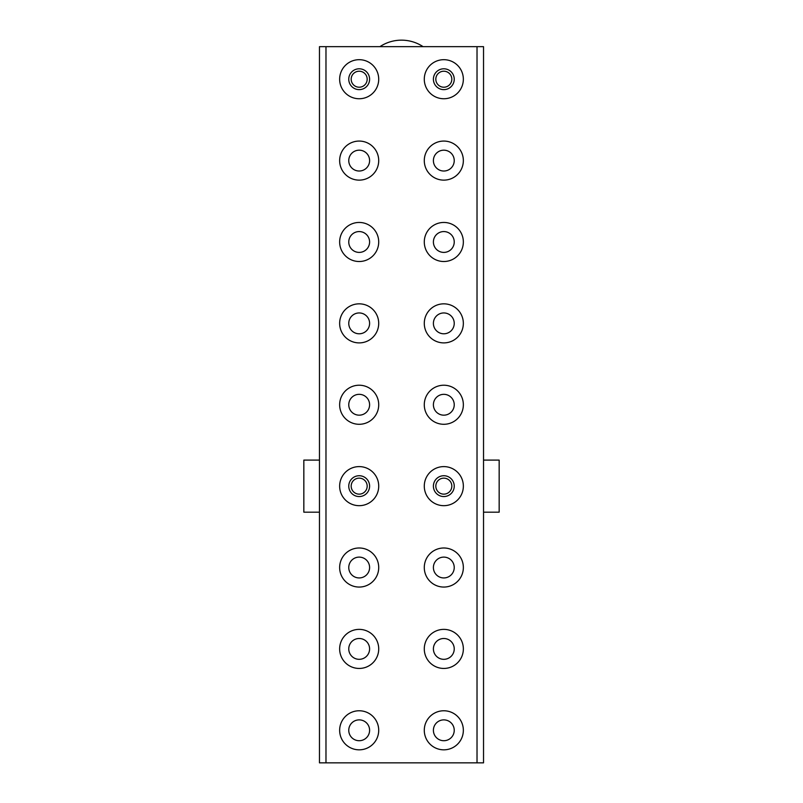 <?xml version="1.0" encoding="UTF-8"?>
<svg xmlns="http://www.w3.org/2000/svg" width="803" height="803" viewBox="0 0 803 803"><rect width="100%" height="100%" fill="white"/><g stroke="black" fill="none" stroke-linecap="round" stroke-linejoin="round"><path stroke-width="1.2" d="M424.285 79.216A19.533 19.533 0 0 1 453.585 62.303A19.533 19.533 0 0 1 453.585 96.129A19.533 19.533 0 0 1 424.285 79.216M477.022 762.85L483.536 762.85L483.536 46.664L325.978 46.664L325.978 762.85L477.022 762.85L477.022 46.664M454.237 79.216A10.419 10.419 0 0 1 443.818 89.635A10.419 10.419 0 0 1 433.399 79.216A10.419 10.419 0 0 1 443.818 68.797A10.419 10.419 0 0 1 454.237 79.216M325.978 762.85L319.464 762.85L319.464 46.664L325.978 46.664M339.649 730.298A19.533 19.533 0 0 1 368.948 713.385A19.533 19.533 0 0 1 368.948 747.212A19.533 19.533 0 0 1 339.649 730.298M339.649 648.914A19.533 19.533 0 0 1 368.948 631.991A19.533 19.533 0 0 1 368.948 665.828A19.533 19.533 0 0 1 339.649 648.914M339.649 567.53A19.533 19.533 0 0 1 368.948 550.607A19.533 19.533 0 0 1 368.948 584.443A19.533 19.533 0 0 1 339.649 567.53M339.649 486.136A19.533 19.533 0 0 1 368.948 469.223A19.533 19.533 0 0 1 368.948 503.059A19.533 19.533 0 0 1 339.649 486.136M339.649 404.752A19.533 19.533 0 0 1 368.948 387.839A19.533 19.533 0 0 1 368.948 421.675A19.533 19.533 0 0 1 339.649 404.752M339.649 323.368A19.533 19.533 0 0 1 368.948 306.455A19.533 19.533 0 0 1 368.948 340.281A19.533 19.533 0 0 1 339.649 323.368M339.649 241.984A19.533 19.533 0 0 1 368.948 225.071A19.533 19.533 0 0 1 368.948 258.897A19.533 19.533 0 0 1 339.649 241.984M339.649 160.6A19.533 19.533 0 0 1 368.948 143.687A19.533 19.533 0 0 1 368.948 177.513A19.533 19.533 0 0 1 339.649 160.6M339.649 79.216A19.533 19.533 0 0 1 368.948 62.303A19.533 19.533 0 0 1 368.948 96.129A19.533 19.533 0 0 1 339.649 79.216M424.285 730.298A19.533 19.533 0 0 1 453.585 713.385A19.533 19.533 0 0 1 453.585 747.212A19.533 19.533 0 0 1 424.285 730.298M424.285 648.914A19.533 19.533 0 0 1 453.585 631.991A19.533 19.533 0 0 1 453.585 665.828A19.533 19.533 0 0 1 424.285 648.914M424.285 567.53A19.533 19.533 0 0 1 453.585 550.607A19.533 19.533 0 0 1 453.585 584.443A19.533 19.533 0 0 1 424.285 567.53M424.285 486.136A19.533 19.533 0 0 1 453.585 469.223A19.533 19.533 0 0 1 453.585 503.059A19.533 19.533 0 0 1 424.285 486.136M424.285 404.752A19.533 19.533 0 0 1 453.585 387.839A19.533 19.533 0 0 1 453.585 421.675A19.533 19.533 0 0 1 424.285 404.752M424.285 323.368A19.533 19.533 0 0 1 453.585 306.455A19.533 19.533 0 0 1 453.585 340.281A19.533 19.533 0 0 1 424.285 323.368M424.285 241.984A19.533 19.533 0 0 1 453.585 225.071A19.533 19.533 0 0 1 453.585 258.897A19.533 19.533 0 0 1 424.285 241.984M424.285 160.6A19.533 19.533 0 0 1 453.585 143.687A19.533 19.533 0 0 1 453.585 177.513A19.533 19.533 0 0 1 424.285 160.6M454.237 160.6A10.419 10.419 0 0 1 443.818 171.019A10.419 10.419 0 0 1 433.399 160.6A10.419 10.419 0 0 1 443.818 150.181A10.419 10.419 0 0 1 454.237 160.6M454.237 241.984A10.419 10.419 0 0 1 443.818 252.403A10.419 10.419 0 0 1 433.399 241.984A10.419 10.419 0 0 1 443.818 231.565A10.419 10.419 0 0 1 454.237 241.984M454.237 323.368A10.419 10.419 0 0 1 443.818 333.787A10.419 10.419 0 0 1 433.399 323.368A10.419 10.419 0 0 1 443.818 312.949A10.419 10.419 0 0 1 454.237 323.368M454.237 404.752A10.419 10.419 0 0 1 443.818 415.171A10.419 10.419 0 0 1 433.399 404.752A10.419 10.419 0 0 1 443.818 394.333A10.419 10.419 0 0 1 454.237 404.752M454.237 486.136A10.419 10.419 0 0 1 443.818 496.555A10.419 10.419 0 0 1 433.399 486.136A10.419 10.419 0 0 1 443.818 475.727A10.419 10.419 0 0 1 454.237 486.136M454.237 567.53A10.419 10.419 0 0 1 443.818 577.939A10.419 10.419 0 0 1 433.399 567.53A10.419 10.419 0 0 1 443.818 557.111A10.419 10.419 0 0 1 454.237 567.53M454.237 648.914A10.419 10.419 0 0 1 443.818 659.323A10.419 10.419 0 0 1 433.399 648.914A10.419 10.419 0 0 1 443.818 638.495A10.419 10.419 0 0 1 454.237 648.914M454.237 730.298A10.419 10.419 0 0 1 443.818 740.717A10.419 10.419 0 0 1 433.399 730.298A10.419 10.419 0 0 1 443.818 719.879A10.419 10.419 0 0 1 454.237 730.298M369.601 79.216A10.419 10.419 0 0 1 359.182 89.635A10.419 10.419 0 0 1 348.763 79.216A10.419 10.419 0 0 1 359.182 68.797A10.419 10.419 0 0 1 369.601 79.216M369.601 160.6A10.419 10.419 0 0 1 359.182 171.019A10.419 10.419 0 0 1 348.763 160.6A10.419 10.419 0 0 1 359.182 150.181A10.419 10.419 0 0 1 369.601 160.6M369.601 241.984A10.419 10.419 0 0 1 359.182 252.403A10.419 10.419 0 0 1 348.763 241.984A10.419 10.419 0 0 1 359.182 231.565A10.419 10.419 0 0 1 369.601 241.984M369.601 323.368A10.419 10.419 0 0 1 359.182 333.787A10.419 10.419 0 0 1 348.763 323.368A10.419 10.419 0 0 1 359.182 312.949A10.419 10.419 0 0 1 369.601 323.368M369.601 404.752A10.419 10.419 0 0 1 359.182 415.171A10.419 10.419 0 0 1 348.763 404.752A10.419 10.419 0 0 1 359.182 394.333A10.419 10.419 0 0 1 369.601 404.752M369.601 486.136A10.419 10.419 0 0 1 359.182 496.555A10.419 10.419 0 0 1 348.763 486.136A10.419 10.419 0 0 1 359.182 475.727A10.419 10.419 0 0 1 369.601 486.136M369.601 567.53A10.419 10.419 0 0 1 359.182 577.939A10.419 10.419 0 0 1 348.763 567.53A10.419 10.419 0 0 1 359.182 557.111A10.419 10.419 0 0 1 369.601 567.53M369.601 648.914A10.419 10.419 0 0 1 359.182 659.323A10.419 10.419 0 0 1 348.763 648.914A10.419 10.419 0 0 1 359.182 638.495A10.419 10.419 0 0 1 369.601 648.914M369.601 730.298A10.419 10.419 0 0 1 359.182 740.717A10.419 10.419 0 0 1 348.763 730.298A10.419 10.419 0 0 1 359.182 719.879A10.419 10.419 0 0 1 369.601 730.298M443.818 87.216A8.01 8.01 0 0 1 436.892 75.211A8.01 8.01 0 0 1 450.754 75.211A8.01 8.01 0 0 1 443.818 87.216M359.182 87.216A8.01 8.01 0 0 1 352.246 75.211A8.01 8.01 0 0 1 366.108 75.211A8.01 8.01 0 0 1 359.182 87.216M359.182 494.146A8.01 8.01 0 0 1 352.246 482.141A8.01 8.01 0 0 1 366.108 482.141A8.01 8.01 0 0 1 359.182 494.146M319.464 512.184L303.835 512.184L303.835 460.099L319.464 460.099M443.818 494.146A8.01 8.01 0 0 1 436.892 482.141A8.01 8.01 0 0 1 450.754 482.141A8.01 8.01 0 0 1 443.818 494.146M483.536 512.184L499.165 512.184L499.165 460.099L483.536 460.099M423.091 46.664A39.066 39.066 0 0 0 379.909 46.664"/></g></svg>
